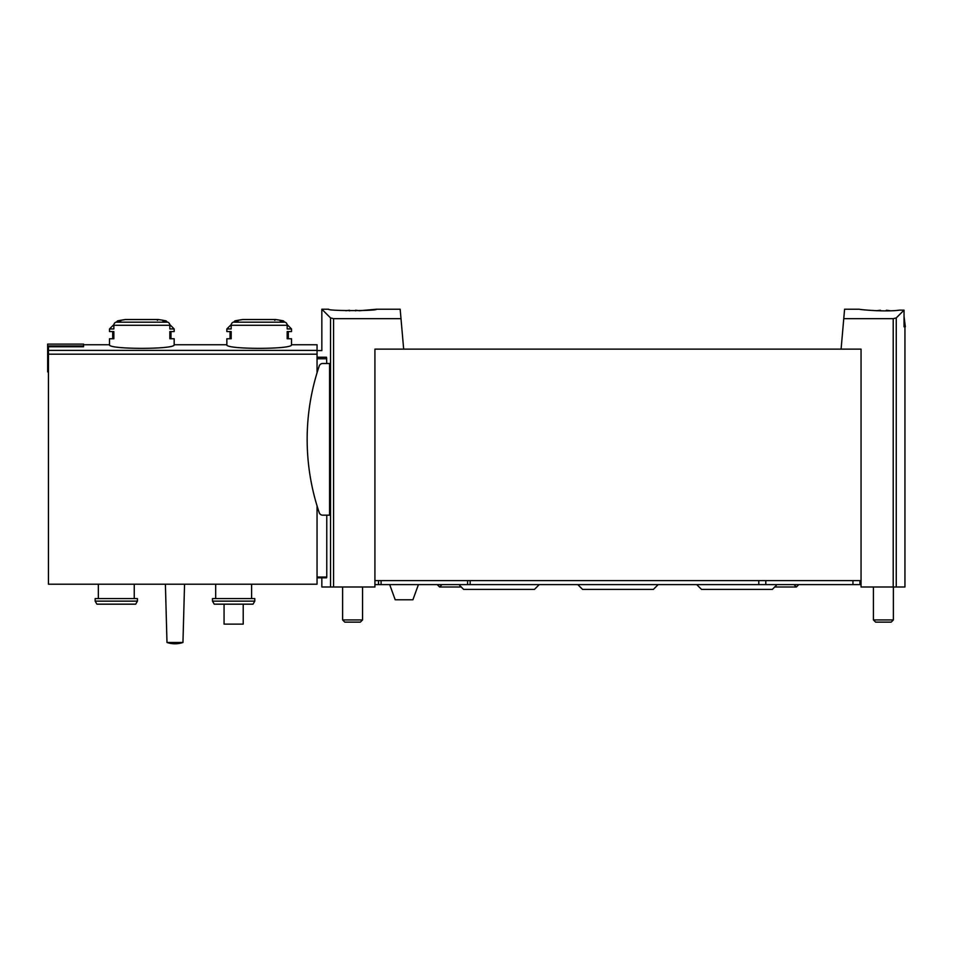 <?xml version="1.0" encoding="UTF-8"?>
<svg xmlns="http://www.w3.org/2000/svg" width="953" height="953" viewBox="0 0 953 953"><rect width="100%" height="100%" fill="white"/><g stroke="black" fill="none" stroke-linecap="round" stroke-linejoin="round"><path stroke-width="1.43" d="M904.04 316.408L905.35 326.784L904.04 326.784L904.04 310.142L899.596 310.13C885.563 312.155 858.403 309.522 859.451 309.225C858.403 309.511 885.516 312.155 899.596 310.13L904.04 310.142L896.249 317.921L893.211 318.659L843.762 318.659L844.584 309.225L859.451 309.225M376.518 309.225L400.165 309.225L400.999 318.659L333.574 318.659L330.548 317.921L321.84 309.225L328.63 309.225C327.201 311.035 377.948 311.035 376.518 309.225L359.257 310.749A37.739 37.739 0 0 0 355.529 310.261L355.529 310.857M317.051 350.573L321.84 350.573L321.84 309.225L328.63 316.003M231.186 325.295A3.193 2.764 -90 0 1 233.259 322.197A119.733 103.698 -90 0 1 238.155 320.887L234.903 320.887L242.705 319.541L275.655 319.541A119.733 119.733 0 0 1 283.458 320.887L280.206 320.887A119.733 103.698 90 0 1 285.102 322.197A3.193 2.764 90 0 1 287.175 325.295L231.186 325.295L231.186 328.94L226.85 328.94L226.85 331.573L231.186 331.573L231.186 338.756L226.85 338.756L226.85 344.748C224.92 349.548 293.441 349.537 291.511 344.748L317.051 344.748L317.051 372.778M113.848 325.295A3.193 2.764 -90 0 1 115.921 322.197A119.733 103.698 -90 0 1 120.817 320.887L117.564 320.887L125.367 319.541L158.317 319.541A119.733 119.733 0 0 1 166.12 320.887L162.868 320.887A119.733 103.698 90 0 1 167.764 322.197A3.193 2.764 90 0 1 169.837 325.295L113.848 325.295L113.848 328.94L109.512 328.94L109.512 331.573L113.848 331.573L113.848 338.756L109.512 338.756L109.512 344.748C107.582 349.548 176.102 349.537 174.173 344.748L226.85 344.748M83.566 345.963L47.65 345.963L47.65 344.093L83.566 344.093L83.566 346.773L48.448 346.773L48.448 584.213L317.051 584.213L317.051 505.888M841.094 349.132L843.762 318.659M861.047 580.615L374.922 580.615L374.922 349.132L861.047 349.132L861.047 587L904.945 587L904.945 326.784L904.04 326.784M400.999 318.659L403.667 349.132M326.772 515.168L326.772 577.03L326.569 577.828L317.051 577.828L321.84 577.828L321.84 587L374.922 587L374.922 580.615M317.051 357.244L326.51 357.244C320.339 348.393 320.339 348.393 326.51 357.244L326.772 363.498M329.571 363.498L329.571 515.168L322.65 515.168A3.598 3.598 0 0 1 319.255 512.726A228.696 228.696 0 0 1 319.255 365.94A3.598 3.598 0 0 1 322.65 363.498L329.571 363.498M115.921 322.197L167.764 322.197A3.193 2.764 -90 0 1 169.753 324.52L174.173 328.94L169.837 328.94L169.837 325.295M174.173 328.94L174.173 331.573L169.837 331.573L169.837 338.756L174.173 338.756L174.173 344.748M287.091 324.52L291.511 328.94L287.175 328.94L287.175 325.295M291.511 328.94L291.511 331.573L287.175 331.573L287.175 338.756L291.511 338.756L291.511 344.748M254.796 601.14L253.045 604.166L214.234 604.166L212.483 601.14L254.796 601.14L254.796 598.579L212.483 598.579L212.483 601.14M215.676 584.213L215.676 598.579M98.338 584.213L98.338 598.579M137.446 598.579L95.145 598.579L95.145 601.14L137.446 601.14L137.446 598.579M137.446 601.14L135.695 604.166L96.896 604.166L95.145 601.14M166.989 642.489L165.393 584.213L166.989 642.489A25.243 25.243 0 0 0 182.952 642.489L166.989 642.489M224.062 604.166L224.062 624.12L243.218 624.12L243.218 604.166M47.65 345.963L47.65 371.884L48.448 371.884M880.441 310.857L880.441 310.261A37.739 37.739 0 0 0 876.665 310.761M890.15 310.761A37.739 37.739 0 0 0 886.35 310.261L886.35 310.869M893.378 587L893.378 619.926L873.424 619.926L873.424 587M893.378 619.926L891.174 622.13L875.628 622.13L873.424 619.926M349.62 310.869L349.62 310.261A37.739 37.739 0 0 0 345.891 310.749M362.557 587L362.557 619.926L342.592 619.926L342.592 587M362.557 619.926L360.353 622.13L344.795 622.13L342.592 619.926M775.885 584.606C773.907 588.144 773.907 588.144 775.885 584.606M460.085 584.606C462.074 588.144 462.074 588.144 460.085 584.606M859.94 580.615L859.94 584.606L861.047 584.606M374.922 584.606L859.94 584.606M418.427 584.606L412.911 599.782L395.209 599.782L389.694 584.606M658.178 584.606L653.389 589.407L582.581 589.407L577.792 584.606M539.243 584.606L534.454 589.407L463.646 589.407L461.252 587M774.718 587L772.323 589.407L701.527 589.407L696.726 584.606M317.051 350.394L48.448 350.394M893.211 318.659L893.211 587M333.574 318.659L333.574 587M326.772 577.03L317.051 577.03M330.548 317.921L330.548 587M326.772 358.757L317.051 358.757M285.102 322.197L233.259 322.197M317.051 354.194L48.448 354.194M896.249 317.921L896.249 587M378.508 580.615L378.508 584.606M381.081 580.615L381.081 584.606M467.578 580.615L467.578 584.606M470.163 580.615L470.163 584.606M758.791 580.615L758.791 584.606M765.795 580.615L765.795 584.606M852.947 580.615L852.947 584.606M109.512 344.748L83.566 344.748M125.367 319.541A119.733 119.733 0 0 0 117.564 320.887L116.385 322.066M242.705 319.541A119.733 119.733 0 0 0 234.903 320.887L233.723 322.066M251.604 584.213L251.604 598.579M134.254 584.213L134.254 598.579M182.952 642.489L184.548 584.213L182.952 642.489A25.243 25.243 0 0 1 174.971 643.775M274.75 320.327L275.548 319.529L242.812 319.529M157.412 320.327L158.21 319.529L125.474 319.529L158.317 319.541M231.269 324.52L226.85 328.94M230.042 331.573L230.042 338.756M283.458 320.887L284.637 322.066M288.318 338.756L288.318 331.573M113.931 324.52L109.512 328.94M112.704 331.573L112.704 338.756M166.12 320.887L167.299 322.066M170.98 338.756L170.98 331.573M774.598 587L796.386 587L793.992 584.606M774.86 586.857L776.29 585.44M798.781 584.606L796.386 587M459.68 585.44L461.109 586.857M441.978 584.606L439.583 587L461.383 587M437.189 584.606L439.583 587"/></g></svg>
